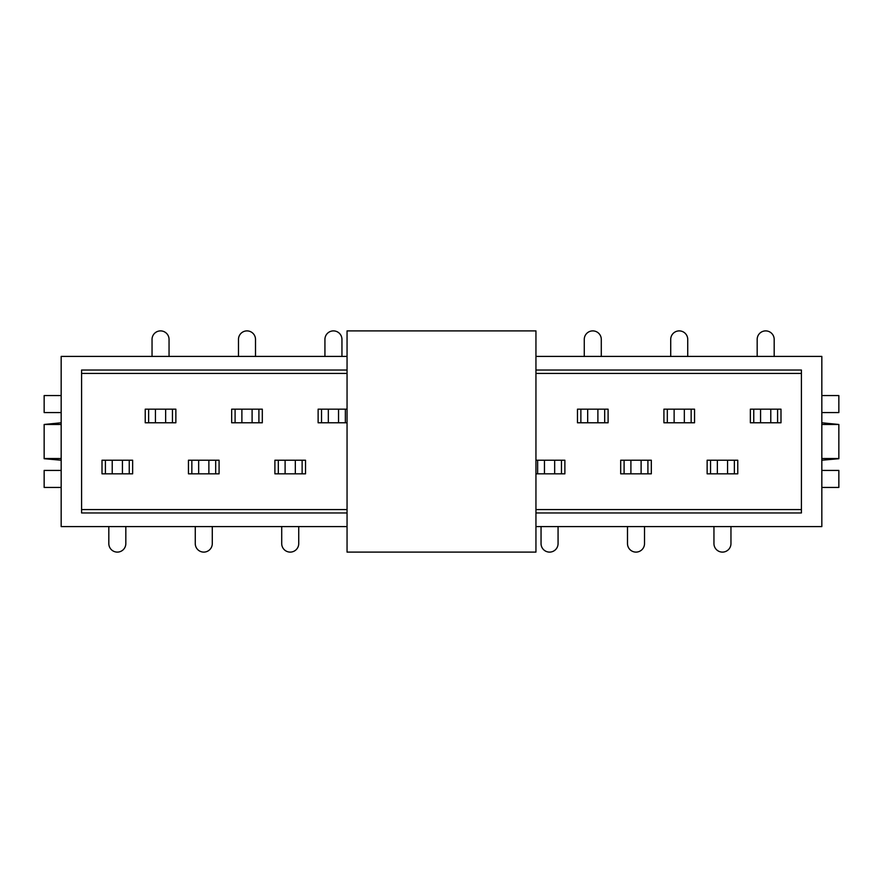 <?xml version="1.0" encoding="UTF-8"?>
<svg xmlns="http://www.w3.org/2000/svg" width="883" height="883" viewBox="0 0 883 883"><rect width="100%" height="100%" fill="white"/><g stroke="black" fill="none" stroke-linecap="round" stroke-linejoin="round"><path stroke-width="1.32" d="M707.14 463.619L707.14 473.829L707.14 463.619M737.769 473.829L737.769 460.22L707.14 460.22L707.14 473.829L737.769 473.829L737.769 463.619M780.991 419.381L780.991 409.171L750.362 409.171L750.362 419.381M620.694 463.619L620.694 473.829L620.694 463.619M651.323 473.829L651.323 460.22L620.694 460.22L620.694 473.829L651.323 473.829L651.323 463.619M694.546 419.381L694.546 409.171L663.917 409.171L663.917 419.381M535.948 473.829L564.877 473.829L564.877 463.619M608.1 419.381L608.1 409.171L577.471 409.171L577.471 419.381M274.9 463.619L274.9 473.829L274.9 463.619M305.529 473.829L305.529 460.22L274.9 460.22L274.9 473.829L305.529 473.829L305.529 463.619M347.052 409.171L318.123 409.171L318.123 419.381M188.454 463.619L188.454 473.829L188.454 463.619M219.083 473.829L219.083 460.22L188.454 460.22L188.454 473.829L219.083 473.829L219.083 463.619M262.306 419.381L262.306 409.171L231.677 409.171L231.677 419.381M61.17 460.22L44.15 458.707L44.15 424.48L61.17 424.48M61.17 422.78L44.15 424.48M44.15 458.52L61.17 458.52M821.83 460.22L838.85 458.707L838.85 424.48L821.83 424.48M821.83 422.78L838.85 424.48M838.85 458.52L821.83 458.52M347.052 356.412L61.17 356.412L61.17 526.588L347.052 526.588M535.948 526.588L821.83 526.588L821.83 356.412L535.948 356.412M102.009 463.619L102.009 473.829L102.009 463.619M132.638 473.829L132.638 460.22L102.009 460.22L102.009 473.829L132.638 473.829L132.638 463.619M175.86 419.381L175.86 409.171L145.231 409.171L145.231 419.381M535.948 370.032L801.411 370.032L801.411 512.968L535.948 512.968M347.052 512.968L81.589 512.968L81.589 370.032L347.052 370.032M821.83 487.449L838.85 487.449L838.85 470.429L821.83 470.429M821.83 412.571L838.85 412.571L838.85 395.551L821.83 395.551M61.17 487.449L44.15 487.449L44.15 470.429L61.17 470.429M61.17 412.571L44.15 412.571L44.15 395.551L61.17 395.551M105.408 473.829L105.408 460.22M129.238 460.22L129.238 473.829M112.218 460.22L112.218 473.829M122.428 473.829L122.428 460.22M108.819 526.588L108.819 543.608A8.51 8.51 0 0 0 117.329 552.107A8.51 8.51 0 0 0 125.828 543.608L125.828 526.588M175.86 409.171L175.86 422.78L165.651 422.78L165.651 409.171M145.231 409.171L145.231 422.78L165.651 422.78M172.461 409.171L172.461 422.78M148.631 422.78L148.631 409.171M155.441 409.171L155.441 422.78M169.05 356.412L169.05 339.392A8.51 8.51 0 0 0 160.551 330.893A8.51 8.51 0 0 0 152.042 339.392L152.042 356.412M347.052 330.893L347.052 552.107L535.948 552.107L535.948 330.893L347.052 330.893M191.854 473.829L191.854 460.22M215.684 460.22L215.684 473.829M198.664 460.22L198.664 473.829M208.874 473.829L208.874 460.22M195.264 526.588L195.264 543.608A8.51 8.51 0 0 0 203.774 552.107A8.51 8.51 0 0 0 212.284 543.608L212.284 526.588M262.306 409.171L262.306 422.78L252.097 422.78L252.097 409.171M231.677 409.171L231.677 422.78L252.097 422.78M258.907 409.171L258.907 422.78M235.088 422.78L235.088 409.171M241.887 409.171L241.887 422.78M255.507 356.412L255.507 339.392A8.51 8.51 0 0 0 246.997 330.893A8.51 8.51 0 0 0 238.487 339.392L238.487 356.412M278.311 473.829L278.311 460.22M302.129 460.22L302.129 473.829M285.11 460.22L285.11 473.829M295.319 473.829L295.319 460.22M281.71 526.588L281.71 543.608A8.51 8.51 0 0 0 290.22 552.107A8.51 8.51 0 0 0 298.73 543.608L298.73 526.588M347.052 422.78L338.542 422.78L338.542 409.171M318.123 409.171L318.123 422.78L338.542 422.78M345.352 409.171L345.352 422.78M321.533 422.78L321.533 409.171M328.333 409.171L328.333 422.78M341.953 356.412L341.953 339.392A8.51 8.51 0 0 0 333.443 330.893A8.51 8.51 0 0 0 324.933 339.392L324.933 356.412M535.948 460.22L544.458 460.22L544.458 473.829M564.877 473.829L564.877 460.22L544.458 460.22M537.648 473.829L537.648 460.22M561.467 460.22L561.467 473.829M554.667 473.829L554.667 460.22M541.047 526.588L541.047 543.608A8.51 8.51 0 0 0 549.557 552.107A8.51 8.51 0 0 0 558.067 543.608L558.067 526.588M608.1 409.171L608.1 422.78L597.89 422.78L597.89 409.171M577.471 409.171L577.471 422.78L597.89 422.78M604.689 409.171L604.689 422.78M580.871 422.78L580.871 409.171M587.681 409.171L587.681 422.78M601.29 356.412L601.29 339.392A8.51 8.51 0 0 0 592.78 330.893A8.51 8.51 0 0 0 584.27 339.392L584.27 356.412M624.093 473.829L624.093 460.22M647.912 460.22L647.912 473.829M630.904 460.22L630.904 473.829M641.113 473.829L641.113 460.22M627.493 526.588L627.493 543.608A8.51 8.51 0 0 0 636.003 552.107A8.51 8.51 0 0 0 644.513 543.608L644.513 526.588M694.546 409.171L694.546 422.78L684.336 422.78L684.336 409.171M663.917 409.171L663.917 422.78L684.336 422.78M691.146 409.171L691.146 422.78M667.316 422.78L667.316 409.171M674.126 409.171L674.126 422.78M687.736 356.412L687.736 339.392A8.51 8.51 0 0 0 679.226 330.893A8.51 8.51 0 0 0 670.716 339.392L670.716 356.412M710.539 473.829L710.539 460.22M734.369 460.22L734.369 473.829M717.349 460.22L717.349 473.829M727.559 473.829L727.559 460.22M713.95 526.588L713.95 543.608A8.51 8.51 0 0 0 722.449 552.107A8.51 8.51 0 0 0 730.958 543.608L730.958 526.588M780.991 409.171L780.991 422.78L770.782 422.78L770.782 409.171M750.362 409.171L750.362 422.78L770.782 422.78M777.592 409.171L777.592 422.78M753.762 422.78L753.762 409.171M760.572 409.171L760.572 422.78M774.181 356.412L774.181 339.392A8.51 8.51 0 0 0 765.671 330.893A8.51 8.51 0 0 0 757.173 339.392L757.173 356.412M81.589 509.568L347.052 509.568M535.948 509.568L801.411 509.568M801.411 373.432L535.948 373.432M347.052 373.432L81.589 373.432"/></g></svg>
